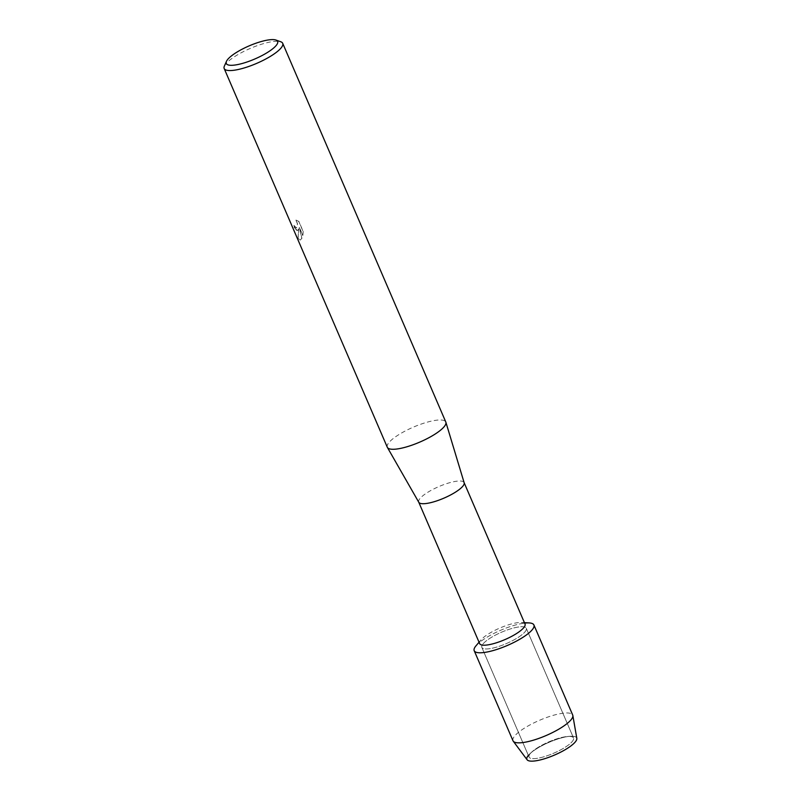 <?xml version="1.0" encoding="UTF-8"?>
<svg xmlns="http://www.w3.org/2000/svg" width="801" height="801" viewBox="0 0 801 801"><rect width="100%" height="100%" fill="white"/><g stroke="black" fill="none" stroke-linecap="round" stroke-linejoin="round"><path stroke-width="0.6" stroke-dasharray="4 3" d="M530.262 753.641A24.19 6.178 156.7 0 1 531.964 751.869A24.19 6.178 156.7 0 1 567.729 736.459A24.19 6.178 156.7 0 1 573.516 737.961A24.19 6.178 156.7 0 1 572.335 741.426A24.19 6.178 156.7 0 1 548.685 755.213A24.19 6.178 156.7 0 1 529.081 757.105A24.19 6.178 156.7 0 1 530.262 753.641A24.19 6.178 156.7 0 1 531.964 751.869A24.19 6.178 156.7 0 1 567.729 736.459A24.19 6.178 156.7 0 1 573.516 737.961A24.19 6.178 156.7 0 1 572.335 741.426A24.19 6.178 156.7 0 1 548.685 755.213A24.19 6.178 156.7 0 1 529.081 757.105A24.19 6.178 156.7 0 1 530.262 753.641M527.108 759.779A27.114 6.929 156.7 0 1 528.219 755.543A27.114 6.929 156.7 0 1 530.132 753.541A27.114 6.929 156.7 0 1 570.212 736.279A27.114 6.929 156.7 0 1 575.378 741.836M483.023 643.954A24.19 6.178 156.7 0 1 506.673 630.167A24.19 6.178 156.7 0 1 526.277 628.274A24.19 6.178 156.7 0 1 525.096 631.729A24.19 6.178 156.7 0 1 501.446 645.526A24.19 6.178 156.7 0 1 481.842 647.408A24.19 6.178 156.7 0 1 483.023 643.954A24.19 6.178 156.7 0 1 506.673 630.167A24.19 6.178 156.7 0 1 526.277 628.274A24.19 6.178 156.7 0 1 525.096 631.729A24.19 6.178 156.7 0 1 501.446 645.526A24.19 6.178 156.7 0 1 481.842 647.408A24.19 6.178 156.7 0 1 483.023 643.954M479.649 643.614A24.701 6.308 156.7 0 1 480.85 640.089A24.701 6.308 156.7 0 1 481.021 639.879A24.701 6.308 156.7 0 1 499.844 628.044A24.701 6.308 156.7 0 1 521.371 622.507A24.701 6.308 156.7 0 1 525.025 624.069M476.014 645.786A32.511 8.3 156.7 0 1 500.775 630.217A32.511 8.3 156.7 0 1 529.101 622.918M418.793 502.297A24.701 6.308 156.7 0 1 418.713 502.137A24.701 6.308 156.7 0 1 419.914 498.602A24.701 6.308 156.7 0 1 444.074 484.515A24.701 6.308 156.7 0 1 464.099 482.592L464.129 482.673M387.284 447.228A31.86 8.14 156.7 0 1 388.835 442.683A31.86 8.14 156.7 0 1 419.984 424.51A31.86 8.14 156.7 0 1 445.807 422.027M297.511 230.628L298.663 228.786L297.992 238.548L300.245 240.08L301.787 238.388L299.234 227.354L302.738 235.494L303.098 231.539L298.773 221.497L295.799 220.085L297.321 223.399L297.221 226.633L296.35 227.935L294.588 226.933L293.687 225.261A31.86 8.14 -23.3 0 0 293.176 226.303L297.511 230.628M224.37 66.093A31.86 8.14 156.7 0 1 225.732 63.96A31.86 8.14 156.7 0 1 252.956 47.299A31.86 8.14 156.7 0 1 280.811 41.782M295.919 220.055L298.893 221.456L303.219 231.499L302.858 235.454L299.354 227.314L301.907 238.358L300.355 240.04L298.102 238.508L298.773 228.746L297.181 230.828L293.286 226.262A31.73 8.1 156.7 0 1 293.807 225.231L296.34 227.945L297.331 226.603L297.431 223.369L295.799 220.085M512.99 740.765A32.511 8.3 156.7 0 1 514.572 736.119A32.511 8.3 156.7 0 1 546.362 717.586A32.511 8.3 156.7 0 1 572.705 715.043M528.219 755.543A27.114 6.929 156.7 0 1 530.132 753.541A27.114 6.929 156.7 0 1 570.212 736.279A27.114 6.929 156.7 0 1 576.82 738.372M476.245 645.516A32.511 8.3 156.7 0 1 524.615 623.118M531.964 751.869L530.132 753.541L531.964 751.869M567.729 736.459L570.212 736.279L567.729 736.459M573.516 737.961L526.277 628.274L573.516 737.961M481.021 639.879L479.038 642.212M521.371 622.507L524.425 622.667M529.081 757.105L481.842 647.408L529.081 757.105"/><path stroke-width="1.2" d="M464.129 482.673L525.025 624.069A24.701 6.308 156.7 0 1 523.824 627.604A24.701 6.308 156.7 0 1 499.664 641.691A24.701 6.308 156.7 0 1 479.649 643.614L418.753 502.217M524.425 622.667L529.101 622.918A32.511 8.3 156.7 0 1 532.335 629.626A32.511 8.3 156.7 0 1 493.927 650.332A32.511 8.3 156.7 0 1 475.784 646.057A32.511 8.3 156.7 0 1 476.014 645.786L479.038 642.212M464.099 482.592A24.701 6.308 156.7 0 1 464.159 482.763A24.701 6.308 156.7 0 1 462.898 486.117A24.701 6.308 156.7 0 1 439.068 500.084A24.701 6.308 156.7 0 1 418.793 502.297L387.394 447.439A31.86 8.14 156.7 0 1 387.284 447.228L224.18 68.516A31.86 8.14 156.7 0 1 224.37 66.093L226.443 61.377A27.955 7.139 156.7 0 1 227.634 59.514A27.955 7.139 156.7 0 1 251.524 44.886A27.955 7.139 156.7 0 1 275.965 40.05A27.955 7.139 156.7 0 1 276.265 45.387A27.955 7.139 156.7 0 1 245.537 62.488A27.955 7.139 156.7 0 1 226.443 61.377M275.965 40.05L280.811 41.782A31.86 8.14 156.7 0 1 282.703 43.314L445.807 422.027A31.86 8.14 156.7 0 1 445.887 422.247A31.86 8.14 156.7 0 1 444.255 426.583A31.86 8.14 156.7 0 1 413.526 444.595A31.86 8.14 156.7 0 1 387.394 447.439M282.703 43.314A31.86 8.14 156.7 0 1 281.151 47.86A31.86 8.14 156.7 0 1 249.992 66.032A31.86 8.14 156.7 0 1 224.18 68.516M524.615 623.118A32.511 8.3 156.7 0 1 533.917 624.99L572.705 715.043A32.511 8.3 156.7 0 1 572.845 715.533L576.82 738.372A27.114 6.929 156.7 0 1 575.378 741.836A27.114 6.929 156.7 0 1 543.348 759.108A27.114 6.929 156.7 0 1 528.219 755.543M575.378 741.836A27.114 6.929 156.7 0 1 549.626 757.015A27.114 6.929 156.7 0 1 527.108 759.779L513.251 741.205A32.511 8.3 156.7 0 1 512.99 740.765L474.202 650.702A32.511 8.3 156.7 0 1 475.784 646.057A32.511 8.3 156.7 0 1 476.245 645.516M572.845 715.533A32.511 8.3 156.7 0 1 571.123 719.688A32.511 8.3 156.7 0 1 540.244 737.891A32.511 8.3 156.7 0 1 513.251 741.205M533.917 624.99A32.511 8.3 156.7 0 1 532.335 629.626A32.511 8.3 156.7 0 1 500.545 648.169A32.511 8.3 156.7 0 1 474.202 650.702M464.159 482.763L445.887 422.247"/></g></svg>
